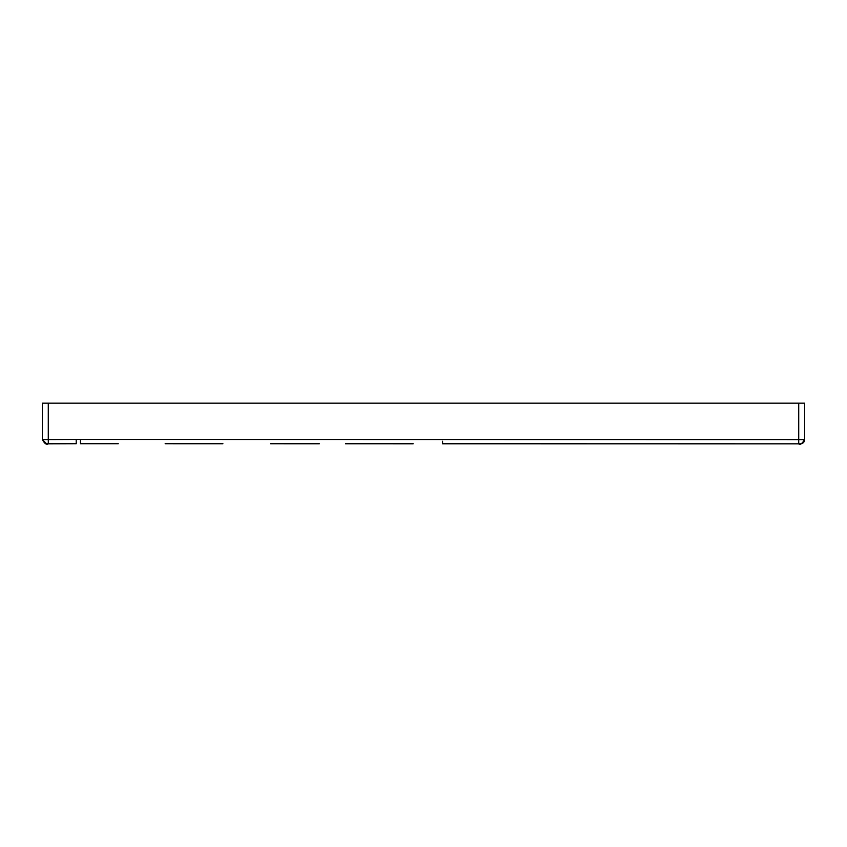 <?xml version="1.0" encoding="UTF-8"?>
<svg xmlns="http://www.w3.org/2000/svg" width="847" height="847" viewBox="0 0 847 847"><rect width="100%" height="100%" fill="white"/><g stroke="black" fill="none" stroke-linecap="round" stroke-linejoin="round"><path stroke-width="1.27" d="M380.928 439.529L408.212 439.54M764.058 443.828L800.415 443.828A4.235 4.235 122.6 0 0 804.65 439.593L804.65 403.172L42.35 403.172L42.35 439.572L48.279 439.572L48.29 441.266L48.279 439.572L44.891 439.572L48.279 439.572L48.29 443.807L70.386 443.733M42.35 403.172L42.35 439.572L46.606 443.807L76.23 443.712L76.219 439.477L804.65 439.593A4.235 4.235 122.6 0 1 800.415 443.828M794.433 443.828L793.628 443.828M791.119 443.828L442.558 443.775L442.558 441.234M801.029 443.786L802.003 443.521L801.029 443.786M802.66 443.182L804.015 441.816L802.66 443.182M804.322 441.223L804.618 440.08L804.322 441.223M48.29 443.457L48.29 441.266M45.664 443.712L45.135 443.553M76.23 443.712L48.29 443.807C46.564 445.035 44.584 443.616 42.35 439.572L48.279 439.572L48.279 403.172M76.219 439.477L48.279 439.572M798.721 403.172L798.721 443.786M118.252 443.722L80.465 443.712L80.465 439.477M442.558 443.775L763.655 443.828M798.721 443.828C799.992 445.226 801.971 443.807 804.65 439.593L803.411 442.579L800.817 443.807M413.167 443.775L345.534 443.754M319.34 443.754L270.627 443.743M222.92 443.733L165.144 443.722"/></g></svg>
